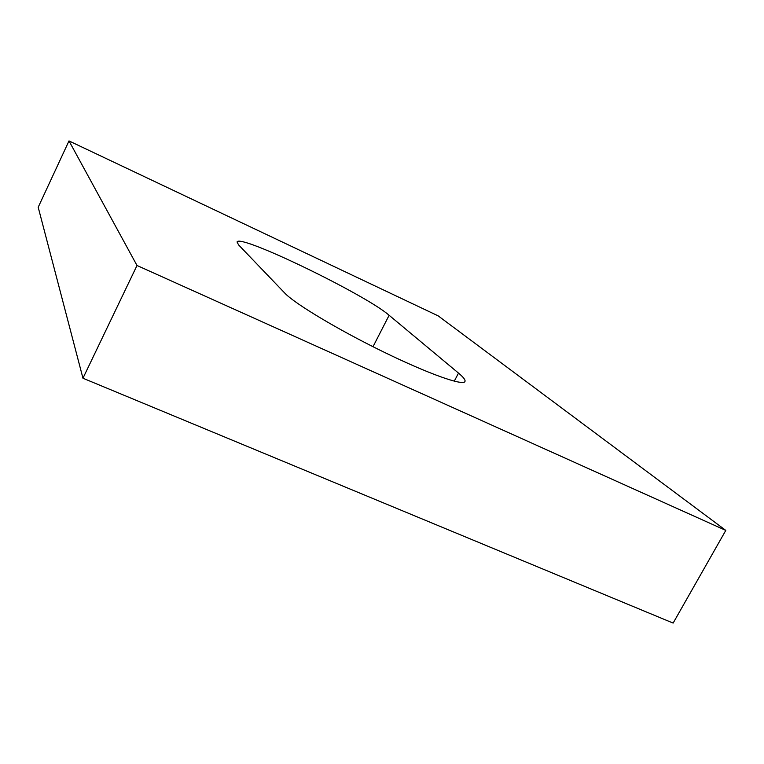 <?xml version="1.0" encoding="UTF-8"?>
<svg xmlns="http://www.w3.org/2000/svg" width="764" height="764" viewBox="0 0 764 764"><rect width="100%" height="100%" fill="white"/><g stroke="black" fill="none" stroke-linecap="round" stroke-linejoin="round"><path stroke-width="1.15" d="M725.8 530.407L673.132 623.08L82.961 378.228L38.2 207.254L68.989 140.92L438.192 315.876L725.8 530.407L137.004 265.49L68.989 140.92M458.515 373.099C463.462 377.225 465.61 380.023 464.951 381.503C463.185 386.164 427.859 373.653 382.726 351.536C337.631 329.485 294.436 303.47 284.819 293.128L238.578 244.891L237.05 241.968C239.247 233.44 365.66 294.675 389.124 315.284L458.515 373.099L454.265 381.188M82.961 378.228L137.004 265.49M373.013 346.713L389.124 315.284"/></g></svg>
